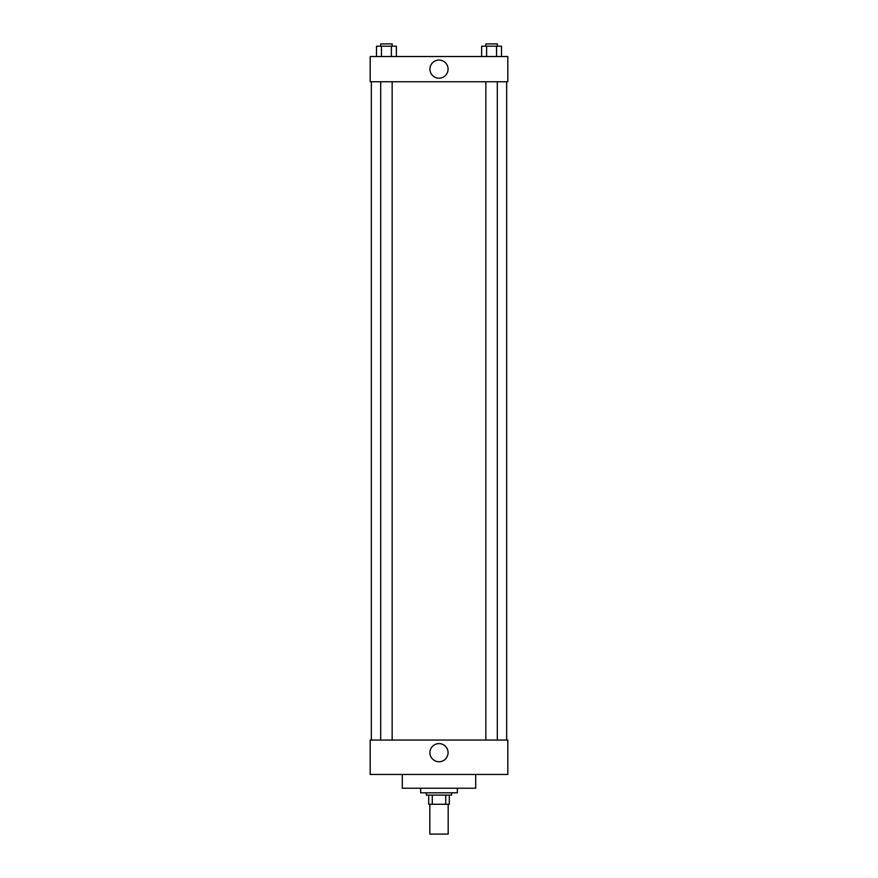 <?xml version="1.0" encoding="UTF-8"?>
<svg xmlns="http://www.w3.org/2000/svg" width="878" height="878" viewBox="0 0 878 878"><rect width="100%" height="100%" fill="white"/><g stroke="black" fill="none" stroke-linecap="round" stroke-linejoin="round"><path stroke-width="1.32" d="M429.825 804.281L429.825 834.1L448.175 834.1L448.175 804.281M445.728 795.106L445.728 804.281L428.683 804.281L428.683 795.106M445.728 804.281L449.316 804.281L449.316 795.106L449.316 804.281M451.61 792.812L451.61 795.106L426.39 795.106L426.39 792.812M432.272 795.106L432.272 804.281M420.65 788.225L420.65 792.812L457.35 792.812L457.35 788.225M402.3 774.462L402.3 788.225L475.7 788.225L475.7 774.462M370.187 774.462L507.813 774.462L370.187 774.462L370.187 740.055L507.813 740.055L507.813 774.462M429.924 752.676A9.076 9.076 0 0 1 443.533 744.818A9.076 9.076 0 0 1 443.533 760.535A9.076 9.076 0 0 1 429.924 752.676M506.661 81.742L506.661 740.055M507.813 81.742L370.187 81.742L370.187 56.51L507.813 56.51L507.813 81.742M448.076 69.132A9.076 9.076 0 0 1 434.467 76.99A9.076 9.076 0 0 1 434.467 61.273A9.076 9.076 0 0 1 448.076 69.132M501.503 56.51L501.503 46.194L481.638 46.194L481.638 56.51M496.542 46.194L496.542 56.51M486.61 46.194L486.61 56.51M485.841 46.194L485.841 43.9L497.31 43.9L497.31 46.194M396.362 56.51L396.362 46.194L376.497 46.194L376.497 56.51M391.39 46.194L391.39 56.51M381.458 46.194L381.458 56.51M380.69 46.194L380.69 43.9L392.159 43.9L392.159 46.194M371.339 81.742L371.339 740.055M497.31 740.055L497.31 81.742M485.841 740.055L485.841 81.742M380.69 81.742L380.69 740.055M392.159 81.742L392.159 740.055"/></g></svg>
